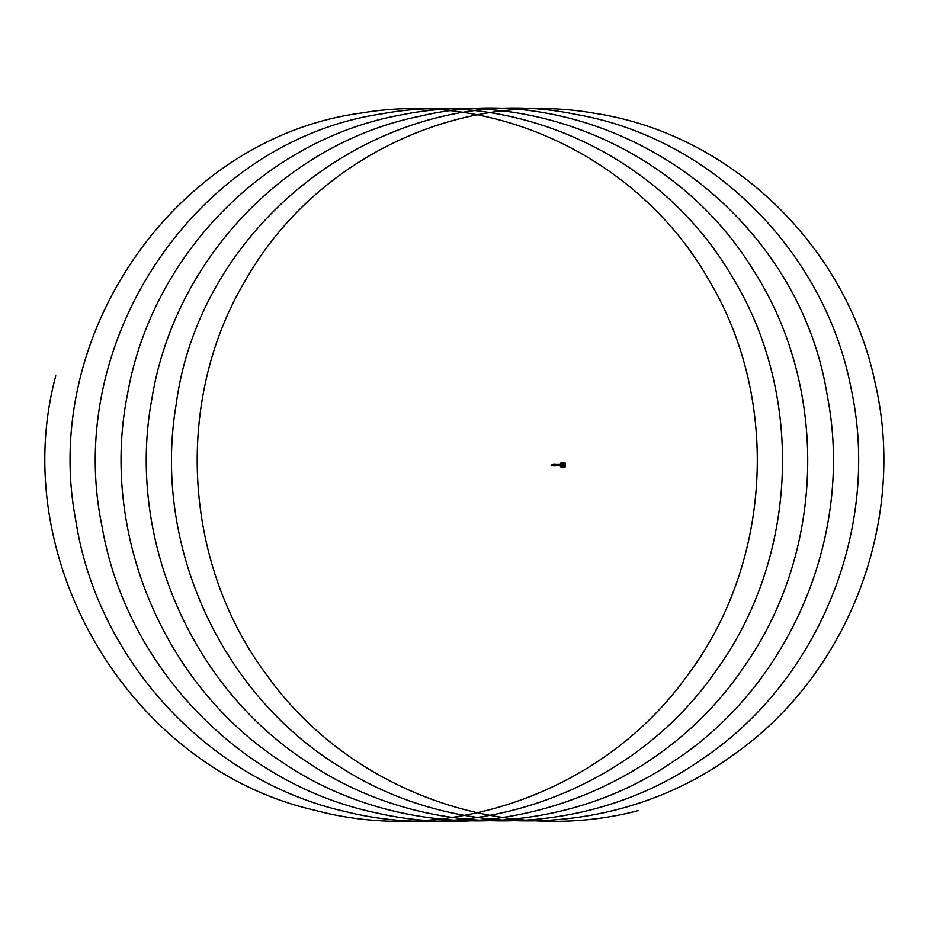 <?xml version="1.0" encoding="UTF-8"?>
<svg xmlns="http://www.w3.org/2000/svg" width="930" height="930" viewBox="0 0 930 930"><rect width="100%" height="100%" fill="white"/><g stroke="black" fill="none" stroke-linecap="round" stroke-linejoin="round"><path stroke-width="0.7" stroke-dasharray="4.65 3.49" d="M562.673 464.384L561.081 464.175L562.662 464.593L561.069 464.593L562.662 464.593L562.697 463.872L562.801 464.593L561.209 464.593L562.801 464.593L562.801 465.43L561.139 465.593L565.277 465.43L561.185 465.43L561.115 464.419L562.731 464.419L561.139 464.419M561.011 465.535L562.708 465.012L561.034 464.454L562.731 464.593L561.127 465.43L560.813 464.593L565.277 464.593L561.185 464.593L561.209 465.43L562.778 465.012L561.197 464.593L562.778 464.593L561.139 464.593L561.011 465.93M562.697 466.139L561.115 466.139L562.697 466.139L562.708 465.43L561.139 465.43L562.731 465.43L561.011 465.43L560.592 464.593L560.592 465.43L562.731 465.081M562.673 466.139L562.662 465.43L562.673 466.558L561.081 466.558M561.115 465.012L562.778 465.43L562.801 464.593L562.801 465.43L562.801 464.593L562.801 465.43L561.209 465.43L561.174 464.593M562.697 463.454L562.673 464.175L561.081 464.175M562.255 465.012L561.557 464.175L562.301 464.175L561.65 465.849L562.406 465.849L561.499 465.849L562.255 465.012M562.185 465.43L562.185 464.593M562.801 464.419L561.011 464.082M562.708 465.43L561.174 465.43M564.243 465.849L564.987 465.849L564.243 465.849M561.65 464.175L561.65 465.849L562.197 464.082L561.557 464.047L562.185 464.175M562.139 464.593L562.15 465.43M561.604 464.175L561.604 465.849L561.534 464.105M562.894 465.43L562.894 464.593M561.139 465.593L562.731 465.593M555.361 465A1.046 1.035 -90 0 1 554.931 465.849L554.524 465.849A1.046 1.035 90 0 0 554.501 464.151L554.931 464.151A1.046 1.035 -90 0 1 555.361 465M554.315 464.686L553.803 465.302L554.443 464.686M554.873 464.721L554.117 465.128L554.594 464.57M554.338 465.302L554.815 464.686L554.175 465.546L553.257 464.988L554.187 464.465L554.338 465.279M554.303 465.302L554.792 464.686L554.257 465.302M554.222 465.244L553.466 464.454L553.455 465.535L554.71 464.686M554.129 465.302L554.617 464.686L554.082 465.302M553.582 465.302L554.106 464.686L553.582 465.302M553.548 465.302L554.036 464.686L553.501 465.302M553.478 465.302L553.978 464.686M553.397 465.302L553.931 464.686L553.397 465.302M554.571 464.686L553.582 465.395L553.815 464.686M554.536 464.686L554.036 465.302L554.489 464.686M553.559 464.814L553.687 465.442C553.617 464.802 553.815 464.733 554.257 465.233L553.501 465L554.292 465.198M553.815 465.36L554.129 464.686M552.804 465.488A0.628 0.616 -90 0 1 552.711 464.605A0.628 0.616 -90 0 1 553.582 464.512A0.628 0.616 -90 0 1 553.664 465.395A0.628 0.616 -90 0 1 552.804 465.488M553.28 464.058A0.965 0.942 -90 0 1 554.338 465.419A0.965 0.942 -90 0 1 553.28 465.942M553.78 464.686L553.28 465.302L553.71 464.686M553.048 465.349L553.617 464.651L553.048 465.349M553.71 464.547L552.966 465.442L553.71 464.547M553.908 465.151L554.803 464.837L553.908 465.151M555.082 465.116L554.164 464.407M553.943 465.14L554.629 464.675M554.082 465.116L554.815 465.058M554.048 465.116L554.722 464.884M554.768 464.849C553.827 464.884 554.722 465.523 554.501 464.547C554.722 465.523 553.827 464.884 554.768 464.849C553.827 464.884 554.722 465.523 554.501 464.547C554.722 465.523 553.827 464.884 554.768 464.849C553.827 464.884 554.722 465.523 554.501 464.547C554.722 465.523 553.827 464.884 554.768 464.849C553.827 464.884 554.722 465.523 554.501 464.547C554.722 465.523 553.827 464.884 554.768 464.849C553.827 464.884 554.722 465.523 554.501 464.547C554.722 465.523 553.827 464.884 554.768 464.849C553.827 464.884 554.722 465.523 554.501 464.547C554.722 465.523 553.827 464.884 554.768 464.849C553.827 464.884 554.722 465.523 554.501 464.547C554.722 465.523 553.827 464.884 554.768 464.849M553.35 464.756L554.164 465.244L553.35 464.756M553.862 465.36L553.478 464.814L553.769 465.442M553.478 464.814L554.117 465.012M553.687 465.442C553.617 464.802 553.815 464.733 554.257 465.233C553.815 464.733 553.617 464.802 553.687 465.442C553.617 464.802 553.815 464.733 554.257 465.233C553.815 464.733 553.617 464.802 553.687 465.442C553.617 464.802 553.815 464.733 554.257 465.233C553.815 464.733 553.617 464.802 553.687 465.442C553.617 464.802 553.815 464.733 554.257 465.233C553.815 464.733 553.617 464.802 553.687 465.442C553.617 464.802 553.815 464.733 554.257 465.233C553.815 464.733 553.617 464.802 553.687 465.442C553.617 464.802 553.815 464.733 554.257 465.233C553.815 464.733 553.617 464.802 553.687 465.442L553.478 465.395M551.211 465.849L565.254 465.849M555.303 465.43L553.385 465.43M564.743 465.43L551.409 465.43M551.211 464.593L565.254 464.593M555.28 464.593L553.373 464.593M554.989 464.175L553.687 464.175M564.743 464.175L551.409 464.175M564.208 466.674L564.208 466.023M561.813 466.674L561.813 466.023L561.557 466.558M564.301 465.012L564.301 465.849L564.301 465.012M560.813 465.058L565.277 465.012L560.813 465.012L565.207 465.012L560.813 464.082L560.813 464.954M565.207 465.849L565.196 466.686A0.581 0.581 -90 0 1 564.615 467.267L561.395 467.267M561.813 463.338L561.813 464L561.557 463.454M564.208 464L564.208 463.338M561.395 462.745L564.615 462.745A0.581 0.581 -90 0 1 565.196 463.326L565.207 464.175M552.978 465.43A1.046 1.035 90 0 0 553.303 465.849L554.536 465.849A1.046 1.035 90 0 0 554.536 464.151L553.269 464.151M552.943 465.43A1.046 1.035 90 0 0 553.269 465.849L554.571 465.907M553.676 463.93L554.559 463.93M553.676 466.07L554.559 466.07M562.708 464.384L561.115 464.384M562.731 464.93L561.139 464.93M562.708 465.639L561.115 465.639M562.673 465.639L561.081 465.639M562.673 466.349L561.081 466.349M562.673 463.663L561.081 463.663M561.069 465.849L561.057 465.012M562.778 465.43L562.778 464.593L562.778 465.43M553.303 463.989L554.513 463.989M553.303 466.011L554.513 466.011M561.767 464.593L561.767 465.43M561.813 464.593L561.813 465.43M561.708 465.43L561.708 464.175L561.708 465.43M561.232 465.43L561.232 464.593M564.836 464.175L564.836 465.849L564.836 464.175M562.29 465.849L561.453 465.849M562.406 465.849L561.557 465.849"/><path stroke-width="1.4" d="M562.673 463.454L561.081 463.872M561.115 466.139L561.115 463.872M561.115 466.558L562.697 466.558L562.801 465.593L561.081 466.139M561.034 465.558L565.277 465.43L565.277 464.593L561.139 464.419L561.081 463.454M562.731 464.419L562.697 463.454L561.115 463.454M565.266 465.849L565.266 464.175L555.303 464.593M560.592 465.93L555.303 465.43M551.211 465.849L553.71 465.849A1.046 1.035 -90 0 1 553.71 464.151L554.966 464.151A1.046 1.035 -90 0 1 554.966 465.849L561.011 465.535M561.011 465.012L562.964 465.43L562.964 464.593L561.011 465.012M560.592 464.082L554.989 464.175M564.254 464.047L564.882 464.175M554.943 466.011L553.745 465.849A1.046 1.035 -90 0 1 553.745 464.151L553.315 464.151A1.046 1.035 90 0 0 553.257 464.175M553.28 464.175A1.046 1.035 90 0 1 553.303 464.151L554.966 464.151M554.885 465.256L554.036 465.151L554.896 465.233M554.21 465.302L554.71 464.686M554.315 464.686L553.803 465.302L554.443 464.686M553.803 465.302L554.303 464.686L553.803 465.302M554.234 464.686L553.734 465.302L554.21 464.686M553.629 465.302L554.129 464.686M553.466 465.302L553.978 464.686M552.641 465.43A0.965 0.942 -90 0 1 552.629 464.593M554.408 464.791L553.745 464.919M554.873 464.523L554.675 465.593L553.966 465.477L554.873 464.523M554.268 464.407L553.966 465.477M554.71 465.384L553.989 465.128L554.699 464.616M554.815 465.058L554.082 465.116L554.547 464.605M554.675 465.593L554.071 465.477M554.768 464.849C553.827 464.884 554.722 465.523 554.501 464.547C554.722 465.523 553.827 464.884 554.768 464.849C553.827 464.884 554.722 465.523 554.501 464.547C554.722 465.523 553.827 464.884 554.768 464.849C553.827 464.884 554.722 465.523 554.501 464.547C554.722 465.523 553.827 464.884 554.768 464.849C553.827 464.884 554.722 465.523 554.501 464.547C554.722 465.523 553.827 464.884 554.768 464.849C553.827 464.884 554.722 465.523 554.501 464.547C554.722 465.523 553.827 464.884 554.768 464.849C553.827 464.884 554.722 465.523 554.501 464.547C554.722 465.523 553.827 464.884 554.768 464.849C553.827 464.884 554.722 465.523 554.501 464.547M554.175 465.186L553.559 464.814M554.071 465.186L553.443 464.802L554.106 465.081M554.257 465.233C553.815 464.733 553.617 464.802 553.687 465.442C553.617 464.802 553.815 464.733 554.257 465.233C553.815 464.733 553.617 464.802 553.687 465.442C553.617 464.802 553.815 464.733 554.257 465.233C553.815 464.733 553.617 464.802 553.687 465.442C553.617 464.802 553.815 464.733 554.257 465.233C553.815 464.733 553.617 464.802 553.687 465.442C553.617 464.802 553.815 464.733 554.257 465.233C553.815 464.733 553.617 464.802 553.687 465.442C553.617 464.802 553.815 464.733 554.257 465.233C553.815 464.733 553.617 464.802 553.687 465.442C553.617 464.802 553.815 464.733 554.257 465.233L554.222 465.256M565.277 465.43L562.801 465.593L562.801 464.419M553.385 465.43L551.211 465.43M553.373 464.593L551.525 464.175L553.687 464.175M564.208 466.674L564.208 466.023M564.161 465.43L565.277 465.012L562.964 465.012L564.161 464.593M560.813 466.686L560.813 465.93L560.813 466.686A0.581 0.581 -90 0 0 561.395 467.267L561.406 467.267A0.581 0.581 -90 0 1 560.813 466.686M565.207 465.849L565.207 466.686A0.581 0.581 -90 0 1 564.626 467.267L561.406 467.267M564.208 464L564.208 463.338M561.406 462.745A0.581 0.581 -90 0 0 560.813 463.326L560.813 464.082L560.813 463.326A0.581 0.581 -90 0 1 561.395 462.745L564.626 462.745A0.581 0.581 -90 0 1 565.207 463.326L565.207 464.175M552.943 465.43A1.046 1.035 90 0 1 552.932 464.593A1.046 1.035 90 0 0 552.978 465.43M638.364 810.588C502.863 846.358 349.529 790.721 267.387 675.866C182.361 563.115 173.852 399.226 245.904 279.593C315.014 158.123 459.629 89.35 594.665 113.286C730.236 133.781 846.637 245.415 875.211 383.241C907.122 520.265 848.962 673.843 733.677 754.602C620.38 838.209 457.851 843.231 339.741 766.75C219.806 693.234 152.532 543.469 176.142 404.62C201.031 215.702 393.518 76.283 575.077 114.262C710.299 137.059 824.875 250.67 851.206 388.984C880.884 526.554 820.248 679.156 703.661 757.985C589.027 839.697 426.428 842.01 309.574 763.577C190.859 688.084 126.015 537.238 151.881 398.819C174.363 259.761 285.754 142.86 420.29 116.145C600.722 72.912 796.987 206.681 827.107 394.75C854.542 532.82 791.442 684.41 673.587 761.298C557.64 841.092 395.029 840.685 279.465 760.333C161.994 682.864 99.615 530.972 127.712 393.041C152.462 254.413 265.724 139.43 400.679 115.006C534.994 87.153 681.458 151.706 753.904 271.095C829.235 388.566 825.259 552.583 743.384 667.694C664.322 784.781 512.895 844.824 376.29 812.878C238.94 784.35 125.922 665.938 102.068 526.566C62.81 339.45 197.706 141.337 381.079 113.972C515.836 88.408 661.218 155.438 731.724 276.059C805.136 394.82 798.498 558.767 714.763 672.506C633.818 788.28 481.426 845.788 345.367 811.565C208.506 780.758 97.418 660.486 75.83 520.765C39.618 333.045 177.711 137.256 361.503 113.018C496.643 89.768 640.933 159.263 709.462 281.069C780.933 401.086 771.644 564.928 686.073 677.261C603.256 791.686 449.957 846.637 314.456 810.169C129.572 767.994 6.324 559.279 55.777 375.836M562.708 466.349L561.115 466.349M562.731 465.779L561.139 465.779M562.708 463.663L561.115 463.663M562.731 464.244L561.139 464.244M561.209 465.593L561.209 464.419M554.943 463.989L553.722 463.989M564.987 465.849L564.15 465.849M562.336 465.849L561.499 465.849"/></g></svg>
